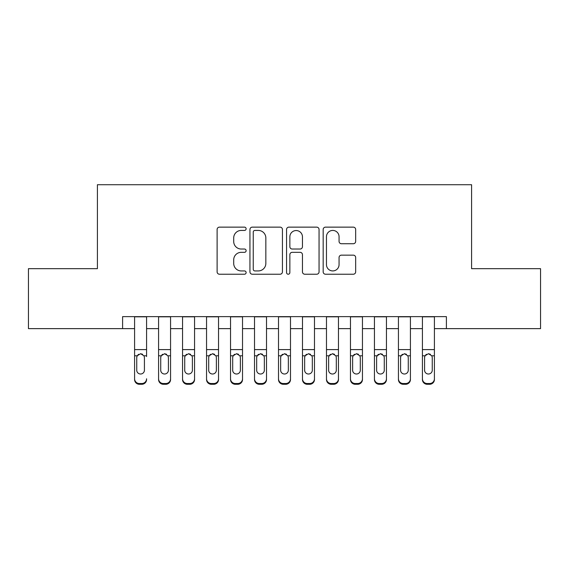 <?xml version="1.0" encoding="UTF-8"?>
<svg xmlns="http://www.w3.org/2000/svg" width="569" height="569" viewBox="0 0 569 569"><rect width="100%" height="100%" fill="white"/><g stroke="black" fill="none" stroke-linecap="round" stroke-linejoin="round"><path stroke-width="0.85" d="M246.121 228.781A1.65 1.65 0 0 0 244.478 227.138L219.463 227.138A2.354 2.354 0 0 0 217.109 229.492L217.109 271.868A2.354 2.354 0 0 0 219.463 274.222L244.478 274.222A1.65 1.65 0 0 0 246.121 272.572A1.65 1.65 0 0 0 244.478 270.929L241.242 270.929A7.532 7.532 0 0 1 233.703 263.39L233.703 259.862A7.532 7.532 0 0 1 241.242 252.33L244.478 252.33A1.65 1.65 0 0 0 246.121 250.68A1.65 1.65 0 0 0 244.478 249.03L241.242 249.03A7.532 7.532 0 0 1 233.703 241.498L233.703 237.963A7.532 7.532 0 0 1 241.242 230.431L244.478 230.431A1.65 1.65 0 0 0 246.121 228.781M353.306 243.731A2.354 2.354 0 0 0 355.661 241.377L355.661 229.492A2.354 2.354 0 0 0 353.306 227.138L325.525 227.138A2.354 2.354 0 0 0 323.171 229.492L323.171 271.868A2.354 2.354 0 0 0 325.525 274.222L353.306 274.222A2.354 2.354 0 0 0 355.661 271.868L355.661 257.508A2.354 2.354 0 0 0 353.306 255.154L341.414 255.154A2.354 2.354 0 0 0 339.06 257.508L339.06 264.628A6.295 6.295 0 0 1 332.765 270.929A6.295 6.295 0 0 1 326.464 264.628L326.464 236.732A6.295 6.295 0 0 1 332.765 230.431A6.295 6.295 0 0 1 339.06 236.732L339.06 241.377A2.354 2.354 0 0 0 341.414 243.731L353.306 243.731M122.598 328.633L28.45 328.633L28.45 268.668L97.413 268.668L97.413 184.719L471.587 184.719L471.587 268.668L540.55 268.668L540.55 328.633L446.402 328.633L446.402 316.641L122.598 316.641L122.598 328.633L134.59 328.633M282.437 229.492A2.354 2.354 0 0 0 280.083 227.138L252.302 227.138A2.354 2.354 0 0 0 249.947 229.492L249.947 271.868A2.354 2.354 0 0 0 252.302 274.222L280.083 274.222A2.354 2.354 0 0 0 282.437 271.868L282.437 229.492M288.917 227.138L316.698 227.138A2.354 2.354 0 0 1 319.053 229.492L319.053 271.868A2.354 2.354 0 0 1 316.698 274.222L304.806 274.222A2.354 2.354 0 0 1 302.452 271.868L302.452 254.684A2.354 2.354 0 0 0 300.098 252.33L292.21 252.33A2.354 2.354 0 0 0 289.856 254.684L289.856 272.572A1.65 1.65 0 0 1 288.206 274.222A1.65 1.65 0 0 1 286.563 272.572L286.563 229.492A2.354 2.354 0 0 1 288.917 227.138M146.582 328.633L158.573 328.633M170.565 328.633L182.557 328.633M194.555 328.633L206.547 328.633M218.539 328.633L230.53 328.633M242.522 328.633L254.521 328.633M266.512 328.633L278.504 328.633M290.496 328.633L302.488 328.633M314.479 328.633L326.478 328.633M338.47 328.633L350.461 328.633M362.453 328.633L374.445 328.633M386.443 328.633L398.435 328.633M410.427 328.633L422.418 328.633M434.41 328.633L446.402 328.633M254.891 230.431A1.65 1.65 0 0 0 253.248 232.081L253.248 269.279A1.65 1.65 0 0 0 254.891 270.929L258.305 270.929A7.532 7.532 0 0 0 265.844 263.39L265.844 237.963A7.532 7.532 0 0 0 258.305 230.431L254.891 230.431M302.452 236.846A6.295 6.295 0 0 0 296.157 230.552A6.295 6.295 0 0 0 289.856 236.846L289.856 246.676A2.354 2.354 0 0 0 292.21 249.03L300.098 249.03A2.354 2.354 0 0 0 302.452 246.676L302.452 236.846M134.59 356.557L134.59 378.769A4.794 4.758 -0 0 0 139.384 383.527L141.781 383.527A4.794 4.758 -0 0 0 146.582 378.769L146.582 379.523A4.794 4.758 180 0 1 141.781 384.281L141.781 383.527M146.582 356.557L146.582 316.641M144.419 370.206L144.419 357.574L144.419 370.206A3.841 3.805 180 0 1 140.586 374.011A3.841 3.805 180 0 0 144.419 370.206M136.745 370.952L136.745 370.206A3.841 3.805 180 0 0 140.586 374.011M138.58 354.281L137.172 355.803L136.745 357.275M142.584 354.281L140.586 353.712L144 355.803L144.419 357.574M134.59 316.641L134.59 379.523A4.794 4.758 180 0 0 139.384 384.281L141.781 384.281M134.59 355.803L137.172 355.803L136.745 357.574L136.745 370.206M137.172 355.803L140.586 353.712M158.573 356.557L158.573 378.769A4.794 4.758 0 0 0 163.374 383.527L165.771 383.527A4.794 4.758 0 0 0 170.565 378.769L170.565 379.523A4.794 4.758 180 0 1 165.771 384.281L165.771 383.527M168.41 370.206L168.41 357.574L168.41 370.206A3.841 3.805 180 0 1 164.569 374.011A3.841 3.805 180 0 0 168.41 370.206M160.735 370.952L160.735 370.206A3.841 3.805 180 0 0 164.569 374.011M162.57 354.281L161.155 355.803L160.735 357.275M166.575 354.281L164.569 353.712L167.983 355.803L168.41 357.574M182.557 356.557L182.557 378.769A4.794 4.758 0 0 0 187.357 383.527L189.754 383.527A4.794 4.758 0 0 0 194.555 378.769L194.555 379.523A4.794 4.758 180 0 1 189.754 384.281L189.754 383.527M192.393 370.206L192.393 357.574L192.393 370.206A3.841 3.805 180 0 1 188.559 374.011A3.841 3.805 180 0 0 192.393 370.206M184.719 370.952L184.719 370.206A3.841 3.805 180 0 0 188.559 374.011M186.554 354.281L185.145 355.803L184.719 357.275M190.558 354.281L188.559 353.712L191.966 355.803L192.393 357.574M206.547 356.557L206.547 378.769A4.794 4.758 0 0 0 211.341 383.527L213.745 383.527A4.794 4.758 0 0 0 218.539 378.769L218.539 379.523A4.794 4.758 180 0 1 213.745 384.281L213.745 383.527M216.376 370.206L216.376 357.574L216.376 370.206A3.841 3.805 180 0 1 212.543 374.011A3.841 3.805 180 0 0 216.376 370.206M208.702 370.952L208.702 370.206A3.841 3.805 180 0 0 212.543 374.011M210.537 354.281L209.129 355.803L208.702 357.275M214.541 354.281L212.543 353.712L215.957 355.803L216.376 357.574M230.53 356.557L230.53 378.769A4.794 4.758 0 0 0 235.331 383.527L237.728 383.527A4.794 4.758 0 0 0 242.522 378.769L242.522 379.523A4.794 4.758 180 0 1 237.728 384.281L237.728 383.527M240.367 370.206L240.367 357.574L240.367 370.206A3.841 3.805 180 0 1 236.526 374.011A3.841 3.805 180 0 0 240.367 370.206M232.693 370.952L232.693 370.206A3.841 3.805 180 0 0 236.526 374.011M234.528 354.281L233.112 355.803L232.693 357.275M238.532 354.281L236.526 353.712L239.94 355.803L240.367 357.574M170.565 316.641L170.565 379.523M158.573 316.641L158.573 379.523A4.794 4.758 180 0 0 163.374 384.281L165.771 384.281M158.573 355.803L161.155 355.803L160.735 357.574L160.735 370.206M161.155 355.803L164.569 353.712M194.555 316.641L194.555 379.523M182.557 316.641L182.557 379.523A4.794 4.758 180 0 0 187.357 384.281L189.754 384.281M182.557 355.803L185.145 355.803L184.719 357.574L184.719 370.206M185.145 355.803L188.559 353.712M218.539 316.641L218.539 379.523M206.547 316.641L206.547 379.523A4.794 4.758 180 0 0 211.341 384.281L213.745 384.281M206.547 355.803L209.129 355.803L208.702 357.574L208.702 370.206M209.129 355.803L212.543 353.712M242.522 316.641L242.522 379.523M230.53 316.641L230.53 379.523A4.794 4.758 180 0 0 235.331 384.281L237.728 384.281M230.53 355.803L233.112 355.803L232.693 357.574L232.693 370.206M233.112 355.803L236.526 353.712M254.521 356.557L254.521 378.769A4.794 4.758 0 0 0 259.315 383.527L261.712 383.527A4.794 4.758 0 0 0 266.512 378.769L266.512 379.523A4.794 4.758 180 0 1 261.712 384.281L261.712 383.527M264.35 370.206L264.35 357.574L264.35 370.206A3.841 3.805 180 0 1 260.517 374.011A3.841 3.805 180 0 0 264.35 370.206M256.676 370.952L256.676 370.206A3.841 3.805 180 0 0 260.517 374.011M258.511 354.281L257.103 355.803L256.676 357.275M262.515 354.281L260.517 353.712L263.924 355.803L264.35 357.574M266.512 316.641L266.512 379.523M254.521 316.641L254.521 379.523A4.794 4.758 180 0 0 259.315 384.281L261.712 384.281M254.521 355.803L257.103 355.803L256.676 357.574L256.676 370.206M257.103 355.803L260.517 353.712M278.504 356.557L278.504 378.769A4.794 4.758 0 0 0 283.298 383.527L285.702 383.527A4.794 4.758 0 0 0 290.496 378.769L290.496 379.523A4.794 4.758 180 0 1 285.702 384.281L285.702 383.527M288.341 370.206L288.341 357.574L288.341 370.206A3.841 3.805 180 0 1 284.5 374.011A3.841 3.805 180 0 0 288.341 370.206M280.659 370.952L280.659 370.206A3.841 3.805 180 0 0 284.5 374.011M282.494 354.281L281.086 355.803L280.659 357.275M286.506 354.281L284.5 353.712L287.914 355.803L288.341 357.574M290.496 316.641L290.496 379.523M278.504 316.641L278.504 379.523A4.794 4.758 180 0 0 283.298 384.281L285.702 384.281M278.504 355.803L281.086 355.803L280.659 357.574L280.659 370.206M281.086 355.803L284.5 353.712M302.488 356.557L302.488 378.769A4.794 4.758 0 0 0 307.288 383.527L309.685 383.527A4.794 4.758 0 0 0 314.479 378.769L314.479 379.523A4.794 4.758 180 0 1 309.685 384.281L309.685 383.527M312.324 370.206L312.324 357.574L312.324 370.206A3.841 3.805 180 0 1 308.483 374.011A3.841 3.805 180 0 0 312.324 370.206M304.65 370.952L304.65 370.206A3.841 3.805 180 0 0 308.483 374.011M306.485 354.281L305.076 355.803L304.65 357.275M310.489 354.281L308.483 353.712L311.897 355.803L312.324 357.574M314.479 316.641L314.479 379.523M302.488 316.641L302.488 379.523A4.794 4.758 180 0 0 307.288 384.281L309.685 384.281M302.488 355.803L305.076 355.803L304.65 357.574L304.65 370.206M305.076 355.803L308.483 353.712M326.478 356.557L326.478 378.769A4.794 4.758 0 0 0 331.272 383.527L333.669 383.527A4.794 4.758 0 0 0 338.47 378.769L338.47 379.523A4.794 4.758 180 0 1 333.669 384.281L333.669 383.527M336.307 370.206L336.307 357.574L336.307 370.206A3.841 3.805 180 0 1 332.474 374.011A3.841 3.805 180 0 0 336.307 370.206M328.633 370.952L328.633 370.206A3.841 3.805 180 0 0 332.474 374.011M330.468 354.281L329.06 355.803L328.633 357.275M334.472 354.281L332.474 353.712L335.888 355.803L336.307 357.574M338.47 316.641L338.47 379.523M326.478 316.641L326.478 379.523A4.794 4.758 180 0 0 331.272 384.281L333.669 384.281M326.478 355.803L329.06 355.803L328.633 357.574L328.633 370.206M329.06 355.803L332.474 353.712M350.461 356.557L350.461 378.769A4.794 4.758 0 0 0 355.255 383.527L357.659 383.527A4.794 4.758 0 0 0 362.453 378.769L362.453 379.523A4.794 4.758 180 0 1 357.659 384.281L357.659 383.527M360.298 370.206L360.298 357.574L360.298 370.206A3.841 3.805 180 0 1 356.457 374.011A3.841 3.805 180 0 0 360.298 370.206M352.624 370.952L352.624 370.206A3.841 3.805 180 0 0 356.457 374.011M354.459 354.281L353.043 355.803L352.624 357.275M358.463 354.281L356.457 353.712L359.871 355.803L360.298 357.574M362.453 316.641L362.453 379.523M350.461 316.641L350.461 379.523A4.794 4.758 180 0 0 355.255 384.281L357.659 384.281M350.461 355.803L353.043 355.803L352.624 357.574L352.624 370.206M353.043 355.803L356.457 353.712M374.445 356.557L374.445 378.769A4.794 4.758 0 0 0 379.246 383.527L381.643 383.527A4.794 4.758 0 0 0 386.443 378.769L386.443 379.523A4.794 4.758 180 0 1 381.643 384.281L381.643 383.527M384.281 370.206L384.281 357.574L384.281 370.206A3.841 3.805 180 0 1 380.441 374.011A3.841 3.805 180 0 0 384.281 370.206M376.607 370.952L376.607 370.206A3.841 3.805 180 0 0 380.441 374.011M378.442 354.281L377.034 355.803L376.607 357.275M382.446 354.281L380.441 353.712L383.855 355.803L384.281 357.574M386.443 316.641L386.443 379.523M374.445 316.641L374.445 379.523A4.794 4.758 180 0 0 379.246 384.281L381.643 384.281M374.445 355.803L377.034 355.803L376.607 357.574L376.607 370.206M377.034 355.803L380.441 353.712M398.435 356.557L398.435 378.769A4.794 4.758 0 0 0 403.229 383.527L405.626 383.527A4.794 4.758 0 0 0 410.427 378.769L410.427 379.523A4.794 4.758 180 0 1 405.626 384.281L405.626 383.527M408.265 370.206L408.265 357.574L408.265 370.206A3.841 3.805 180 0 1 404.431 374.011A3.841 3.805 180 0 0 408.265 370.206M400.59 370.952L400.59 370.206A3.841 3.805 180 0 0 404.431 374.011M402.425 354.281L401.017 355.803L400.59 357.275M406.43 354.281L404.431 353.712L407.845 355.803L408.265 357.574M410.427 316.641L410.427 379.523M398.435 316.641L398.435 379.523A4.794 4.758 180 0 0 403.229 384.281L405.626 384.281M398.435 355.803L401.017 355.803L400.59 357.574L400.59 370.206M401.017 355.803L404.431 353.712M422.418 356.557L422.418 378.769A4.794 4.758 0 0 0 427.219 383.527L429.616 383.527A4.794 4.758 0 0 0 434.41 378.769L434.41 379.523A4.794 4.758 180 0 1 429.616 384.281L429.616 383.527M432.255 370.206L432.255 357.574L432.255 370.206A3.841 3.805 180 0 1 428.414 374.011A3.841 3.805 180 0 0 432.255 370.206M424.581 370.952L424.581 370.206A3.841 3.805 180 0 0 428.414 374.011M426.416 354.281L425 355.803L424.581 357.275M430.42 354.281L428.414 353.712L431.828 355.803L432.255 357.574M434.41 316.641L434.41 379.523M422.418 316.641L422.418 379.523A4.794 4.758 180 0 0 427.219 384.281L429.616 384.281M422.418 355.803L425 355.803L424.581 357.574L424.581 370.206M425 355.803L428.414 353.712M144 355.803L146.582 355.803M134.59 349.601L146.582 349.601M134.59 316.812L146.582 316.812M139.384 383.527L139.384 384.281M167.983 355.803L170.565 355.803M158.573 349.601L170.565 349.601M158.573 316.812L170.565 316.812M163.374 383.527L163.374 384.281M191.966 355.803L194.555 355.803M182.557 349.601L194.555 349.601M182.557 316.812L194.555 316.812M187.357 383.527L187.357 384.281M215.957 355.803L218.539 355.803M206.547 349.601L218.539 349.601M206.547 316.812L218.539 316.812M211.341 383.527L211.341 384.281M239.94 355.803L242.522 355.803M230.53 349.601L242.522 349.601M230.53 316.812L242.522 316.812M235.331 383.527L235.331 384.281M263.924 355.803L266.512 355.803M254.521 349.601L266.512 349.601M254.521 316.812L266.512 316.812M259.315 383.527L259.315 384.281M287.914 355.803L290.496 355.803M278.504 349.601L290.496 349.601M278.504 316.812L290.496 316.812M283.298 383.527L283.298 384.281M311.897 355.803L314.479 355.803M302.488 349.601L314.479 349.601M302.488 316.812L314.479 316.812M307.288 383.527L307.288 384.281M335.888 355.803L338.47 355.803M326.478 349.601L338.47 349.601M326.478 316.812L338.47 316.812M331.272 383.527L331.272 384.281M359.871 355.803L362.453 355.803M350.461 349.601L362.453 349.601M350.461 316.812L362.453 316.812M355.255 383.527L355.255 384.281M383.855 355.803L386.443 355.803M374.445 349.601L386.443 349.601M374.445 316.812L386.443 316.812M379.246 383.527L379.246 384.281M407.845 355.803L410.427 355.803M398.435 349.601L410.427 349.601M398.435 316.812L410.427 316.812M403.229 383.527L403.229 384.281M431.828 355.803L434.41 355.803M422.418 349.601L434.41 349.601M422.418 316.812L434.41 316.812M427.219 383.527L427.219 384.281"/></g></svg>
